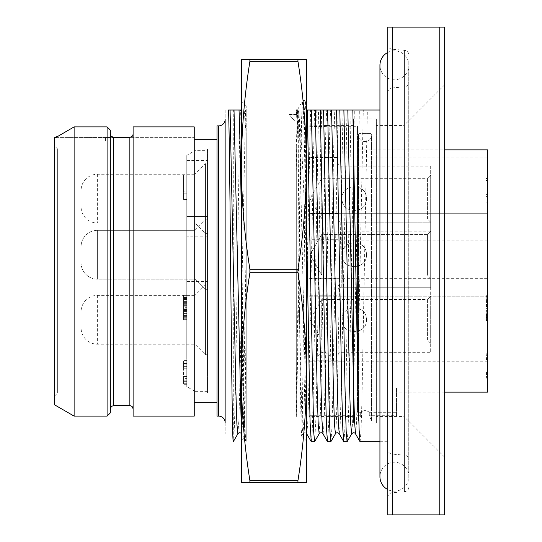 <?xml version="1.0" encoding="UTF-8"?>
<svg xmlns="http://www.w3.org/2000/svg" width="542" height="542" viewBox="0 0 542 542"><rect width="100%" height="100%" fill="white"/><g stroke="black" fill="none" stroke-linecap="round" stroke-linejoin="round"><path stroke-width="0.41" stroke-dasharray="2.71 2.03" d="M444.65 27.1L444.65 514.9L387.74 514.9L387.74 27.1L444.65 27.1M444.65 84.823L444.65 457.177L444.65 84.823L404 125.473L404 416.527L376.358 416.527L376.358 125.473L376.358 416.527M439.772 27.1L439.772 514.9M392.618 27.1L392.618 514.9M387.74 44.356L387.74 497.644L387.74 44.356A4.878 4.878 0 0 0 392.191 49.22L392.191 492.78L392.191 49.22L404.42 50.284A4.878 4.878 0 0 1 408.878 55.149L408.878 486.851L408.878 55.149M387.74 497.644A4.878 4.878 0 0 1 392.191 492.78L404.42 491.716A4.878 4.878 0 0 0 408.878 486.851M408.878 481.059L408.878 60.941L408.878 481.059L408.201 481.059L408.201 60.941L408.201 481.059A14.471 14.471 0 0 1 387.74 489.534M408.878 472.617L408.878 69.383L408.878 472.617L408.289 472.617L408.289 69.383L408.289 472.617A14.471 14.471 0 0 0 379.935 476.689L379.935 65.311A14.471 14.471 0 0 0 408.289 69.383L408.878 69.383M408.878 460.022L408.878 81.977L408.878 460.022A4.878 4.878 0 0 0 404.42 455.158L404.42 86.842L404.42 455.158L392.191 454.094L392.191 87.906L404.42 86.842A4.878 4.878 0 0 0 408.878 81.977M387.74 92.77A4.878 4.878 0 0 1 392.191 87.906L392.191 454.094A4.878 4.878 0 0 1 387.74 449.23L387.74 92.77L387.74 449.23M360.098 441.73L360.999 431.364L361.907 401.527L367.347 110.026L387.74 110.026L387.74 441.73L387.74 110.026L379.935 110.026M367.347 110.026L359.353 110.026L353.608 388.207L352.646 421.181L351.69 433.817M244.178 110.026L241.4 110.026L241.4 228.771C242.999 333.96 244.605 449.393 246.203 441.33L246.203 105.893L246.203 135.073L244.178 110.026L246.203 110.026L240.519 110.026C239.34 134.917 238.155 216.482 236.976 294.367C235.743 376.582 234.503 443.444 233.27 441.73L233.27 110.026L228.514 110.026M233.27 110.026L240.519 110.026M296.298 117.357L296.298 109.213L296.298 117.357L296.86 110.026L296.298 110.026L298.086 110.026L297.829 109.213L297.572 110.026L296.298 146.177L296.298 416.913L296.298 146.177M296.86 110.026L297.572 110.026M296.298 416.913C298.249 351.433 300.2 148.772 302.151 110.026L297.768 110.026M302.151 110.026L303.886 110.026C304.74 131.354 305.586 170.94 306.44 228.771L306.44 440.917L306.44 228.771M311.318 441.73L312.219 431.364L313.127 401.527L318.567 110.026L306.21 110.026C305.525 132.201 304.841 200.601 304.157 271L302.26 422.78L301.623 436.046L301.034 426.54L299.401 309.943L298.31 158.054C297.707 130.337 297.104 114.328 296.501 110.026M318.567 110.026L321.819 110.026C320.302 141.13 318.791 268.893 317.28 356.365L315.959 417.719L314.638 441.669M327.578 441.73L328.933 418.858L330.288 356.365C331.799 268.893 333.31 141.13 334.827 110.026L321.819 110.026M334.827 110.026L338.079 110.026L332.693 399.359L331.792 429.989L330.898 441.669M343.838 441.73L344.739 431.364L345.647 401.527L351.087 110.026L338.079 110.026M351.087 110.026L354.339 110.026L348.953 399.359L348.052 429.989L347.158 441.669M306.271 110.026L305.41 101.144L306.44 110.026M297.382 110.026L298.31 125.934L298.757 114.152L298.412 110.026L303.886 110.026M320.322 110.026L323.574 110.026M241.4 432.428L241.671 433.817L246.203 441.33L246.203 135.073M241.671 433.817L242.802 420.355L243.941 378.709L246.203 246.143M237.87 433.817L238.826 421.188L239.788 388.207L245.533 110.026M225.14 110.026L225.14 433.6L225.14 110.026M225.14 422.624L225.14 119.375M217.01 125.88L217.01 416.121M217.01 139.7L217.01 402.299L217.01 139.7M194.246 139.7L194.246 402.299L194.246 139.7M131.144 137.207L132.58 136.042L133.108 134.26L133.108 126.889L194.246 126.889L194.246 416.121M122.16 137.438L129.945 137.438M130.236 137.417L131.123 137.214M126.801 137.668L194.246 137.668L126.801 137.668M121.726 140.92L137.986 140.92L121.726 140.92M133.108 416.121L133.108 134.26M55.25 137.668L121.245 137.438L54.41 137.668L54.41 404.738M74.118 416.121L74.118 126.889L107.092 126.889L107.092 416.121M110.344 412.868L110.344 130.161L110.344 408.803L110.344 134.26L110.866 136.042L58.38 136.042L110.866 136.042M110.344 130.161L110.344 134.26M54.41 145.798L54.41 396.202L54.41 145.798L57.662 149.05L57.662 392.95L57.662 149.05L207.498 149.05L207.498 392.95L207.498 149.05M54.41 396.202L57.662 392.95L207.498 392.95M207.498 150.676L207.498 391.324L207.498 150.676L194.91 150.676L194.91 391.324L186.78 386.629L186.78 155.371L186.78 386.629M207.498 216.529L207.498 292.951L207.498 216.529L207.498 292.951L207.498 216.529L186.78 216.529L186.78 292.951L186.78 216.529L186.78 292.951L186.78 216.529L207.498 216.529M207.498 219.781L207.498 289.699L207.498 219.781L207.498 289.699L207.498 219.781L205.479 219.781L205.479 289.699L194.91 279.13L97.35 279.13A16.26 16.26 0 0 1 81.09 262.87L81.09 246.61L81.09 262.87A16.26 16.26 0 0 0 97.35 279.13L194.91 279.13L194.91 230.35L194.91 279.13L205.479 289.699L207.498 289.699L205.479 289.699L205.479 219.781L194.91 230.35L97.35 230.35A16.26 16.26 0 0 0 81.09 246.61L81.09 262.87L81.09 246.61A16.26 16.26 0 0 1 97.35 230.35L97.35 279.13L97.35 230.35L97.35 279.13L97.35 230.35L194.91 230.35L194.91 279.13L194.91 230.35L205.479 219.781L205.479 289.699L205.479 219.781L207.498 219.781M207.498 160.432L207.498 236.854L207.498 160.432L186.78 160.432L186.78 236.854L186.78 160.432M207.498 163.684L207.498 233.602L207.498 163.684L205.479 163.684L205.479 233.602L194.91 223.033L97.35 223.033A16.26 16.26 0 0 1 81.09 206.773L81.09 190.513L81.09 206.773M207.498 281.569L207.498 357.991L207.498 281.569L186.78 281.569L186.78 357.991L186.78 281.569M207.498 284.821L207.498 354.739L207.498 284.821L205.479 284.821L205.479 354.739L194.91 344.17L97.35 344.17A16.26 16.26 0 0 1 81.09 327.91L81.09 311.65L81.09 327.91M207.498 391.324L194.91 391.324L194.91 150.676L186.78 155.371M186.78 175.066L186.78 199.456L186.78 175.066L183.528 175.066L183.528 199.456L183.528 175.066L186.78 175.066M186.78 307.328L186.78 319.78L186.78 307.328L183.528 307.328L183.528 295.39L183.528 319.78L183.528 307.328M186.78 378.594L186.78 360.43L186.78 384.82L186.78 378.594L183.528 378.594L183.528 376.514L183.528 381.189L183.528 378.594L183.528 380.152L183.528 378.594L186.78 378.594L183.528 378.594M186.78 295.39L186.78 319.78L186.78 295.39L183.528 295.39L183.528 319.78L183.528 295.39L186.78 295.39M207.498 292.951L186.78 292.951L207.498 292.951M207.498 236.854L186.78 236.854M207.498 357.991L186.78 357.991M186.78 199.456L183.528 199.456L183.528 193.23L183.528 199.456L186.78 199.456M186.78 193.23L183.528 193.23L186.78 193.23M183.528 177.139L183.528 191.15L183.528 177.139L186.78 177.139L186.78 191.15L183.528 191.15L186.78 191.15L186.78 177.139M186.78 306.806L183.528 306.806M186.78 307.842L183.528 307.842M186.78 309.922L183.528 309.922M186.78 311.474L183.528 311.474L183.528 316.663L183.528 298.507L183.528 311.474L186.78 311.474L186.78 313.554L183.528 313.554L186.78 313.554L186.78 316.663L186.78 308.879L186.78 315.112L183.528 315.112L186.78 315.112L186.78 316.149L183.528 316.149L186.78 316.149L186.78 316.663L183.528 316.663L186.78 316.663L186.78 298.507L183.528 298.507L186.78 298.507L186.78 305.769L186.78 298.507L183.528 298.507L186.78 298.507L186.78 299.021L183.528 299.021L186.78 299.021L186.78 300.058L183.528 300.058L186.78 300.058L186.78 301.616L183.528 301.616L186.78 301.616L186.78 303.696L183.528 303.696L186.78 303.696L186.78 311.474L183.528 311.474M186.78 314.069L183.528 314.069L186.78 314.069M186.78 315.627L183.528 315.627M186.78 317.707L183.528 317.707M186.78 319.258L183.528 319.258L186.78 319.258M186.78 319.78L183.528 319.78L186.78 319.78M186.78 295.912L183.528 295.912L186.78 295.912M186.78 297.463L183.528 297.463M186.78 299.543L183.528 299.543M186.78 301.101L183.528 301.101L186.78 301.101M186.78 303.174L183.528 303.174M186.78 304.733L183.528 304.733M186.78 302.653L183.528 302.653M186.78 304.211L183.528 304.211M186.78 305.248L183.528 305.248M186.78 305.769L183.528 305.769L186.78 305.769M186.78 311.996L183.528 311.996M186.78 308.879L183.528 308.879L186.78 308.879M186.78 309.401L183.528 309.401M186.78 310.437L183.528 310.437M186.78 381.189L183.528 381.189L183.528 383.262L183.528 380.152L183.528 381.703L183.528 381.189L186.78 381.189M186.78 383.262L183.528 383.262L183.528 384.298L183.528 383.262L186.78 383.262M186.78 384.298L183.528 384.298L183.528 384.82L183.528 384.298L186.78 384.298M186.78 384.82L183.528 384.82L186.78 384.82M186.78 379.109L183.528 379.109M186.78 376.514L183.528 376.514L183.528 368.736L183.528 376.514L186.78 376.514M186.78 368.736L183.528 368.736L183.528 364.061L183.528 368.736L186.78 368.736M186.78 366.141L183.528 366.141M186.78 364.061L183.528 364.061L183.528 361.988L183.528 366.656L183.528 363.547L183.528 364.061L186.78 364.061M186.78 361.988L183.528 361.988L183.528 360.952L183.528 361.988L186.78 361.988M186.78 360.952L183.528 360.952L183.528 360.43L183.528 360.952L186.78 360.952M186.78 360.43L183.528 360.43L186.78 360.43M186.78 366.656L183.528 366.656M186.78 365.098L183.528 365.098L186.78 365.098M186.78 363.547L183.528 363.547L186.78 363.547M186.78 380.152L183.528 380.152L186.78 380.152M186.78 381.703L183.528 381.703L186.78 381.703M186.78 296.948L183.528 296.948M186.78 318.222L183.528 318.222M186.78 299.021L183.528 299.021M186.78 316.149L183.528 316.149M186.78 316.663L183.528 316.663L186.78 316.663M207.498 233.602L205.479 233.602L205.479 163.684L194.91 174.253L194.91 223.033L194.91 174.253L97.35 174.253A16.26 16.26 0 0 0 81.09 190.513M207.498 354.739L205.479 354.739L205.479 284.821L194.91 295.39L194.91 344.17L194.91 295.39L97.35 295.39A16.26 16.26 0 0 0 81.09 311.65M297.944 482.38L241.4 482.38L241.4 376.69C241.542 342.09 244.374 307.436 249.896 272.734L297.944 272.734C303.473 307.626 306.305 342.28 306.44 376.69L306.44 165.31C306.291 199.91 303.459 234.564 297.944 269.266L249.896 269.266C244.361 234.374 241.529 199.72 241.4 165.31L241.4 376.69C241.529 411.1 244.361 445.754 249.896 480.646L297.944 480.646L297.944 482.38L306.44 482.38L306.44 376.69C306.291 411.29 303.459 445.944 297.944 480.646M297.944 59.62L241.4 59.62L241.4 165.31C241.542 130.71 244.374 96.056 249.896 61.354L297.944 61.354C303.473 96.246 306.305 130.9 306.44 165.31L306.44 59.62L297.944 59.62L297.944 61.354M241.4 228.771L241.4 110.026M297.944 272.734L297.944 269.266M249.896 272.734L249.896 269.266M249.896 482.38L249.896 480.646M319.17 433.817L320.491 410.924L321.812 352.442C323.486 259.266 325.159 122.424 326.833 110.026M322.971 433.817L323.669 429.162L324.36 413.16L325.756 352.442C327.429 259.266 329.102 122.424 330.776 110.026M299.401 309.943L302.036 426.026L302.91 433.817L303.872 421.175L310.573 110.026M298.757 114.152C301.332 128.176 303.893 190.005 306.44 261.129L304.448 145.886L303.452 111.882L302.456 101.144L300.918 132.837L296.298 397.001M298.31 125.934L298.31 158.054M305.783 101.794L305.241 110.026M297.761 109.274L302.456 101.144L303.947 100.27L305.403 101.144L304.496 110.026M296.298 114.789L289.381 114.789L294.672 120.961L327.578 120.961L294.672 120.961L289.381 114.789L296.298 114.789M296.298 171.13C296.948 137.512 297.605 117.147 298.256 110.026M249.896 59.62L249.896 61.354M246.203 315.01L245.133 403.295L244.029 438.227L242.708 384.942L241.4 261.129L243.473 385.951L244.51 425.646L245.546 440.856L244.029 438.227M246.203 436.5L245.546 440.856L246.082 441.432M408.878 60.941L408.201 60.941A14.471 14.471 0 0 0 387.74 52.466M444.65 457.177L404 416.527L404 125.473L376.358 125.473M376.358 423.031L376.358 118.969L376.358 423.031L371.006 423.031L371.006 133.461L371.006 423.031L371.48 420.592L371.48 135.669A6.504 5.881 0 0 1 364.976 141.557A6.504 5.881 0 0 1 358.472 135.669A6.504 5.881 0 0 1 358.946 133.461L358.946 423.031L353.594 423.031L353.594 118.969L353.594 423.031M376.358 118.969L353.594 118.969M308.913 415.714L308.913 126.733L308.913 415.714L360.674 415.714L360.674 412.286L360.674 415.714L358.472 420.592L358.472 135.669L358.472 420.592L358.946 423.031L358.946 133.461L371.006 133.461L358.946 133.461A6.504 5.881 0 0 0 358.472 135.669A6.504 5.881 0 0 0 364.976 141.557A6.504 5.881 0 0 0 371.48 135.669A6.504 5.881 0 0 0 371.006 133.461A6.504 5.881 0 0 1 371.48 135.669L371.48 420.592L369.278 415.714L369.278 412.286C366.406 410.077 363.54 410.077 360.674 412.286C363.54 410.077 366.406 410.077 369.278 412.286L369.278 415.714L396.534 415.714L396.534 388.025L396.534 415.714M353.594 416.527L353.594 125.473L353.594 416.527L308.913 416.527L308.913 125.92L308.913 416.527M316.196 125.92L308.913 125.92L308.913 126.733L308.913 125.92L327.578 125.473L316.196 125.92L316.196 126.733L327.578 126.286L308.913 126.733L316.196 126.733L316.196 125.92M353.594 125.473L327.578 125.473L327.578 126.286L357.51 126.286L357.51 412.286L360.674 412.286L357.51 412.286L357.51 126.286M308.913 213.277L308.913 296.203L308.913 213.277L308.913 296.203L308.913 213.277L487.59 213.277L487.59 296.203L487.59 213.277L487.59 296.203L487.59 213.277L308.913 213.277M308.913 213.683L308.913 295.797L308.913 213.683L308.913 295.797L308.913 213.683L337.998 213.683L337.998 295.797L308.913 295.797L337.998 295.797L337.998 213.683L337.998 295.797L337.998 213.683L308.913 213.683M308.913 157.18L308.913 240.106L308.913 157.18L487.59 157.18L487.59 240.106L487.59 157.18M308.913 157.587L308.913 239.7L308.913 157.587L337.998 157.587L337.998 239.7L308.913 239.7M308.913 278.317L308.913 361.243L308.913 278.317L487.59 278.317L487.59 361.243L487.59 278.317M308.913 278.724L308.913 360.837L308.913 278.724L337.998 278.724L337.998 360.837L308.913 360.837M357.51 149.863L357.51 388.025L396.534 388.025L396.534 392.137L396.534 388.025L357.51 388.025L357.51 149.863L444.65 149.863M369.278 412.286L396.534 412.286L369.278 412.286M444.65 392.137L396.534 392.137M487.59 149.863L487.59 392.137M487.59 178.481L487.59 202.871L487.59 178.481L485.964 178.481L485.964 202.871L485.964 178.481L487.59 178.481M487.59 308.628L487.59 321.081L487.59 308.628L485.964 308.628L485.964 296.691L485.964 321.081L485.964 308.628M487.59 371.927L487.59 353.763L487.59 378.153L487.59 371.927L485.964 371.927L485.964 369.847L485.964 374.522L485.964 371.927L485.964 373.485L485.964 371.927L487.59 371.927L485.964 371.927M487.59 295.715L487.59 320.105L487.59 295.715L485.964 295.715L485.964 320.105L485.964 295.715L487.59 295.715M487.59 296.203L308.913 296.203L487.59 296.203M487.59 240.106L308.913 240.106M487.59 361.243L308.913 361.243M487.59 202.871L485.964 202.871L485.964 196.644L485.964 202.871L487.59 202.871M487.59 196.644L485.964 196.644L487.59 196.644M485.964 180.554L485.964 194.564L485.964 180.554L487.59 180.554L487.59 194.564L485.964 194.564L487.59 194.564L487.59 180.554M487.59 308.107L485.964 308.107M487.59 309.143L485.964 309.143M487.59 311.223L485.964 311.223M487.59 312.775L485.964 312.775M487.59 315.369L485.964 315.369M487.59 316.928L485.964 316.928M487.59 319.008L485.964 319.008M487.59 320.559L485.964 320.559M487.59 321.081L485.964 321.081L487.59 321.081M487.59 296.691L485.964 296.691L487.59 296.691M487.59 297.212L485.964 297.212M487.59 298.764L485.964 298.764M487.59 300.844L485.964 300.844M487.59 302.402L485.964 302.402M487.59 304.475L485.964 304.475M487.59 306.034L485.964 306.034M485.964 307.07L485.964 299.807L485.964 307.07L487.59 307.07L487.59 299.807L485.964 299.807L487.59 299.807L487.59 307.07L485.964 307.07M485.964 313.296L485.964 317.964L485.964 310.18L485.964 313.296L487.59 313.296L487.59 314.855L485.964 314.855M487.59 300.322L485.964 300.322M487.59 301.359L485.964 301.359M487.59 302.917L485.964 302.917M487.59 303.954L485.964 303.954M487.59 305.512L485.964 305.512M487.59 306.548L485.964 306.548M487.59 314.855L487.59 313.296M487.59 316.413L485.964 316.413M487.59 317.449L485.964 317.449M487.59 317.964L485.964 317.964L487.59 317.964M487.59 310.18L485.964 310.18L487.59 310.18M487.59 310.702L485.964 310.702M487.59 311.738L485.964 311.738M487.59 374.522L485.964 374.522L485.964 376.595L485.964 373.485L485.964 375.037L485.964 374.522L487.59 374.522M487.59 376.595L485.964 376.595L485.964 377.632L485.964 376.595L487.59 376.595M487.59 377.632L485.964 377.632L485.964 378.153L485.964 377.632L487.59 377.632M487.59 378.153L485.964 378.153L487.59 378.153M487.59 372.442L485.964 372.442M487.59 369.847L485.964 369.847L485.964 362.07L485.964 369.847L487.59 369.847M487.59 362.07L485.964 362.07L485.964 357.395L485.964 362.07L487.59 362.07M487.59 359.475L485.964 359.475M487.59 357.395L485.964 357.395L485.964 355.322L485.964 359.99L485.964 356.88L485.964 357.395L487.59 357.395M487.59 355.322L485.964 355.322L485.964 354.285L485.964 355.322L487.59 355.322M487.59 354.285L485.964 354.285L485.964 353.763L485.964 354.285L487.59 354.285M487.59 353.763L485.964 353.763L487.59 353.763M487.59 359.99L485.964 359.99M487.59 358.431L485.964 358.431L487.59 358.431M487.59 356.88L485.964 356.88L487.59 356.88M487.59 373.485L485.964 373.485L487.59 373.485M487.59 375.037L485.964 375.037L487.59 375.037M487.59 296.237L485.964 296.237M487.59 297.273L485.964 297.273M487.59 299.347L485.964 299.347L485.964 316.989L485.964 298.832L485.964 299.347L487.59 299.347L487.59 304.021L485.964 304.021L487.59 304.021L487.59 311.799L485.964 311.799L487.59 311.799L487.59 316.474L485.964 316.474L487.59 316.474L487.59 316.989L487.59 298.832L485.964 298.832L487.59 298.832L487.59 299.347M487.59 301.427L485.964 301.427M487.59 314.394L485.964 314.394M487.59 318.547L485.964 318.547M487.59 319.584L485.964 319.584M487.59 320.105L485.964 320.105L487.59 320.105M487.59 300.383L485.964 300.383M487.59 301.941L485.964 301.941M487.59 313.879L485.964 313.879M487.59 315.437L485.964 315.437M487.59 316.989L485.964 316.989L487.59 316.989M337.998 157.587L337.998 239.7M337.998 234.415L337.998 162.871L337.998 234.415A3.252 3.252 180 0 1 341.25 231.163L341.25 166.123L341.25 231.163L430.68 231.163L430.68 278.317L430.68 231.163L427.428 234.415L427.428 275.065L321.738 275.065L310.004 254.74L321.738 234.415L321.738 275.065L310.004 254.74L321.738 234.415L321.738 275.065L427.428 275.065L430.68 278.317L430.68 231.163L430.68 278.317L427.428 275.065L427.428 234.415L321.738 234.415L321.738 275.065L321.738 234.415L427.428 234.415L427.428 275.065L427.428 234.415L430.68 231.163L430.68 166.123L341.25 166.123A3.252 3.252 -0 0 1 337.998 162.871M342.063 198.643C341.372 182.905 367.151 182.905 366.453 198.643C367.151 214.381 341.372 214.381 342.063 198.643C341.562 214.415 366.961 214.415 366.453 198.643C366.961 182.871 341.562 182.871 342.063 198.643M430.68 166.123L430.68 231.163M430.68 175.066L430.68 222.22L430.68 175.066L427.428 178.318L427.428 218.968L321.738 218.968L310.004 198.643L321.738 178.318L321.738 218.968L321.738 178.318L427.428 178.318L427.428 218.968L430.68 222.22L430.68 287.26L341.25 287.26L341.25 222.22L341.25 287.26A3.252 3.252 180 0 0 337.998 290.512L337.998 218.968A3.252 3.252 -0 0 0 341.25 222.22L430.68 222.22L430.68 287.26L341.25 287.26A3.252 3.252 180 0 0 337.998 290.512L337.998 218.968A3.252 3.252 -0 0 0 341.25 222.22L430.68 222.22L430.68 352.3L341.25 352.3A3.252 3.252 180 0 0 337.998 355.552L337.998 284.008L337.998 355.552M342.063 254.74C341.372 239.002 367.151 239.002 366.453 254.74C367.151 270.478 341.372 270.478 342.063 254.74C341.562 270.512 366.961 270.512 366.453 254.74C366.961 238.968 341.562 238.968 342.063 254.74C341.372 239.002 367.151 239.002 366.453 254.74C367.151 270.478 341.372 270.478 342.063 254.74C341.562 270.512 366.961 270.512 366.453 254.74C366.961 238.968 341.562 238.968 342.063 254.74M430.68 222.22L430.68 287.26L341.25 287.26A3.252 3.252 -0 0 1 337.998 284.008M337.998 278.724L337.998 360.837M342.063 319.78C341.372 304.042 367.151 304.042 366.453 319.78C367.151 335.518 341.372 335.518 342.063 319.78C341.562 335.552 366.961 335.552 366.453 319.78C366.961 304.008 341.562 304.008 342.063 319.78M430.68 287.26L430.68 352.3M430.68 296.203L430.68 343.357L430.68 296.203L427.428 299.455L427.428 340.105L321.738 340.105L310.004 319.78L321.738 299.455L321.738 340.105L321.738 299.455L427.428 299.455L427.428 340.105L430.68 343.357M404.42 50.284L404.42 491.716L404.42 50.284M355.491 433.817L356.467 424.02L357.442 392.733L363.296 110.026M218.636 416.121L218.636 125.88M132.58 136.042L194.246 136.042L132.58 136.042M129.856 137.438L129.856 405.552M113.596 405.552L113.596 137.438M97.35 174.253L97.35 223.033L97.35 174.253M97.35 295.39L97.35 344.17L97.35 295.39M317.28 356.365L321.812 352.442L325.756 352.442L330.288 356.365M335.43 433.817L336.386 421.181L337.348 388.207L343.093 110.026M339.231 433.817L340.207 424.02L341.182 392.733L347.036 110.026M299.048 110.026L306.44 432.428M302.91 433.824C304.353 432.374 305.62 432.374 306.711 433.817L307.687 424.02L308.662 392.733L314.516 110.026M316.196 110.026L316.196 120.961L316.196 110.026M379.935 441.73L387.74 441.73M241.4 433.451L241.671 433.824M137.986 140.92L137.986 137.668M105.466 140.92L105.466 137.668M301.582 436.059L306.44 440.917M301.623 436.046L302.91 433.817M305.742 101.781L306.44 101.083M296.298 114.376L289.028 114.376M327.578 110.026L327.578 120.961M296.298 109.213L297.829 109.213M246.203 105.893L241.4 101.083M244.069 438.248L241.4 440.917"/><path stroke-width="0.81" d="M444.65 27.1L444.65 514.9L439.772 514.9L439.772 27.1L444.65 27.1M392.618 27.1L392.618 514.9L387.74 514.9L387.74 27.1L439.772 27.1M392.618 514.9L439.772 514.9M379.935 110.026L352.842 110.026L358.235 399.359L359.129 429.989L360.03 441.669L379.935 441.73M343.885 110.026L349.739 392.733L350.715 424.02L351.69 433.817L347.09 441.73L346.182 431.364L345.274 401.527L339.834 110.026L352.842 110.026M241.4 110.026L239.022 110.026C239.815 129.728 240.607 165.798 241.4 218.243M230.065 110.026L235.919 392.726L236.895 424.02L237.87 433.817L233.27 441.73C232.477 442.665 231.691 374.197 230.899 292.104C230.106 210.357 229.313 127.411 228.514 110.026L239.022 110.026M359.353 110.026L354.339 110.026M339.834 110.026L336.582 110.026L341.975 399.359L342.869 429.989L343.77 441.676L347.09 441.73M327.625 110.026L333.479 392.733L334.455 424.02L335.43 433.817L330.83 441.73L329.922 431.364L329.014 401.527L323.574 110.026L336.582 110.026M311.365 110.026L317.219 392.754L318.195 424.034L319.17 433.817L314.57 441.73L313.662 431.364L307.314 110.026L323.574 110.026L320.322 110.026L325.715 399.346L326.609 429.982L327.51 441.669L330.83 441.73M307.314 110.026L306.44 110.026M234.008 110.026L241.4 432.428M225.14 119.375L225.14 422.624A6.504 6.504 0 0 0 218.636 416.121L217.01 416.121L217.01 125.88L218.636 125.88A6.504 6.504 0 0 0 225.14 119.375M217.01 402.299L194.246 402.299M217.01 139.7L194.246 139.7M194.246 126.889L194.246 416.121L133.108 416.121L133.108 126.889L194.246 126.889M133.108 134.26L132.58 136.042L129.856 137.438L122.187 137.438M113.596 137.438L121.726 137.438L113.596 137.438L110.866 136.042L113.596 137.438L113.596 405.552L129.856 405.552L129.856 137.438M55.25 137.668L58.38 136.042L54.41 137.668L54.41 404.738L74.118 416.121L107.092 416.121L107.092 126.889L110.344 130.161L107.092 126.889L74.118 126.889L58.38 136.042L74.118 126.889L74.118 416.121M110.344 130.161L110.344 412.868L107.092 416.121M110.866 136.042L110.344 134.26M297.944 61.354L249.896 61.354C244.361 96.246 241.529 130.9 241.4 165.31C241.542 199.91 244.374 234.564 249.896 269.266L249.896 272.734C244.361 307.626 241.529 342.28 241.4 376.69L241.4 59.62L306.44 59.62L306.44 165.31C306.291 130.71 303.459 96.056 297.944 61.354L297.944 59.62M297.944 480.646L249.896 480.646C244.374 445.944 241.542 411.29 241.4 376.69L241.4 482.38L297.944 482.38L297.944 480.646C303.473 445.754 306.305 411.1 306.44 376.69L306.44 482.38L297.944 482.38M249.896 272.734L297.944 272.734L297.944 269.266C303.473 234.374 306.305 199.72 306.44 165.31L306.44 376.69C306.291 342.09 303.459 307.436 297.944 272.734M249.896 269.266L297.944 269.266M249.896 480.646L249.896 482.38M306.44 218.243L310.044 421.581L311.25 441.669L314.57 441.73M315.308 110.026L321.054 388.201L322.016 421.181L322.971 433.817C321.873 432.381 320.607 432.381 319.17 433.817M249.896 61.354L249.896 59.62M387.74 52.466A14.471 14.471 0 0 0 379.935 65.311L379.935 476.689A14.471 14.471 0 0 0 387.74 489.534M444.65 149.863L487.59 149.863L487.59 392.137L444.65 392.137M347.828 110.026L353.574 388.207L354.536 421.181L355.491 433.817C354.393 432.381 353.127 432.381 351.69 433.817M218.636 125.88L218.636 416.121M331.568 110.026L337.314 388.207L338.276 421.181L339.231 433.817C337.795 432.381 336.528 432.381 335.43 433.817M306.44 432.428L306.44 433.451M360.03 441.676L355.491 433.817M237.87 433.817C238.968 432.381 240.235 432.381 241.671 433.824M129.856 405.552L132.133 406.486L133.108 408.803M113.596 405.552L111.313 406.486L110.344 408.803M327.51 441.669L322.971 433.817M343.77 441.676L339.231 433.817M311.25 441.676L306.711 433.817"/></g></svg>
